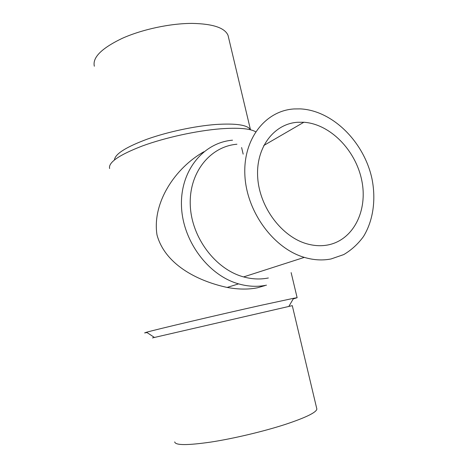 <?xml version="1.0" encoding="UTF-8"?>
<svg xmlns="http://www.w3.org/2000/svg" width="468" height="468" viewBox="0 0 468 468"><rect width="100%" height="100%" fill="white"/><g stroke="black" fill="none" stroke-linecap="round" stroke-linejoin="round"><path stroke-width="0.7" d="M292.289 305.651L152.463 337.914M316.678 408.26L316.871 409.085C316.239 412.507 305.733 417.608 285.357 424.394C263.7 431.426 233.643 438.569 210.834 442.079C187.288 445.46 175.248 445.401 174.71 441.909M293.208 298.941L297.127 297.706L293.576 298.297L261.559 305.195C219.047 314.648 154.779 329.794 146.525 332.245L144.6 332.923L147.005 332.561M255.651 131.777C250.146 128.519 238.428 127.53 220.51 128.817C196.712 130.695 165.192 137.592 142.395 145.952C119.024 154.972 108.096 162.507 109.611 168.55M264.964 285.609L257.499 287.773C248.485 289.61 238.352 289.499 227.115 287.44C195.612 280.578 164.771 263.537 157.002 234.93C151.919 202.802 175.155 167.924 203.925 151.737M250.456 129.782C247.753 124.968 236.182 123.201 215.748 124.488C194.869 126.067 167.638 131.882 147.122 139.183C125.986 147.063 115.093 153.978 114.444 159.916M228.536 37.452L228.039 35.363C224.868 27.828 212.952 23.839 192.284 23.4C170.463 23.341 142.243 29.355 122.154 38.382C101.579 48.274 92.307 57.558 94.343 66.234M236.943 144.226C210.366 146.42 189.078 172.23 190.26 204.727C191.207 237.177 215.298 269.328 243.6 276.916C252.1 279.232 260.354 279.589 268.357 277.98M294.161 108.945C265.602 110.571 242.956 138.75 244.881 175.26C246.56 211.723 273.517 248.42 304.305 257.377C313.554 260.114 322.464 260.641 331.04 258.962L343.746 254.58C351.456 250.023 358.032 244.015 363.46 236.556C373.224 220.674 376.149 199.666 371.972 178.77C364.098 141.991 332.613 110.389 300.181 108.88L294.161 108.945M232.514 140.195C203.814 142.465 180.519 170.071 181.455 205.2C182.151 240.289 207.962 275.324 238.592 283.877C248.175 286.597 257.476 287.024 266.485 285.17M327.612 245.016C321.095 246.209 314.35 245.852 307.371 243.951C282.075 237.2 259.6 207.587 257.71 177.653C255.61 147.677 273.815 123.903 297.437 122.277L303.855 122.247C330.238 124.043 355.709 150.234 361.746 180.367C368.047 210.465 353.492 240.213 327.612 245.016M154.393 337.41L146.525 332.245M304.305 257.377L243.6 276.916M238.592 283.877L227.115 287.44M303.855 122.247L263.753 145.501M243.167 154.136L241.611 147.543M250.485 129.788L228.039 35.363M297.127 297.706L291.137 272.616M288.891 306.359L293.576 298.297M316.871 409.085L292.284 305.633"/></g></svg>
